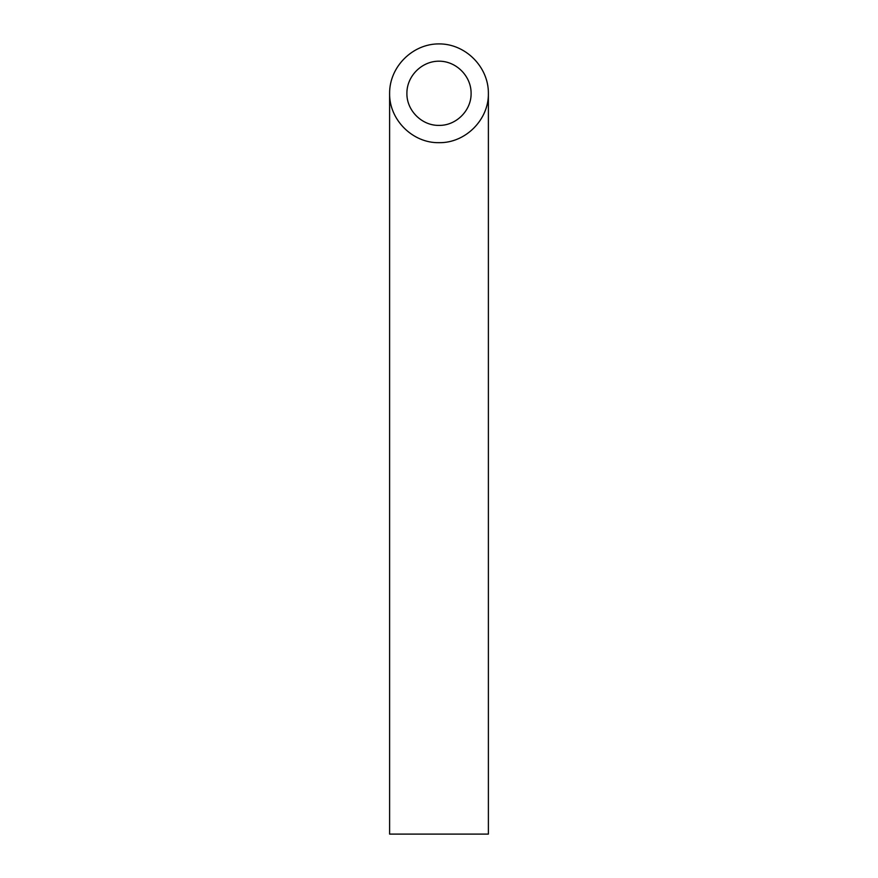 <?xml version="1.0" encoding="UTF-8"?>
<svg xmlns="http://www.w3.org/2000/svg" width="878" height="878" viewBox="0 0 878 878"><rect width="100%" height="100%" fill="white"/><g stroke="black" fill="none" stroke-linecap="round" stroke-linejoin="round"><path stroke-width="1.32" d="M439 125.389C456.154 125.752 471.464 110.441 471.102 93.287C471.234 76.112 456.176 61.054 439 61.186C421.824 61.054 406.766 76.112 406.898 93.287C406.536 110.441 421.846 125.752 439 125.389M488.387 834.1L389.612 834.1L389.612 93.287C389.064 119.682 412.605 143.224 439 142.675C465.395 143.224 488.936 119.682 488.387 93.287L488.387 834.1M488.387 93.287C488.585 66.86 465.428 43.702 439 43.9C412.572 43.702 389.415 66.86 389.612 93.287"/></g></svg>
